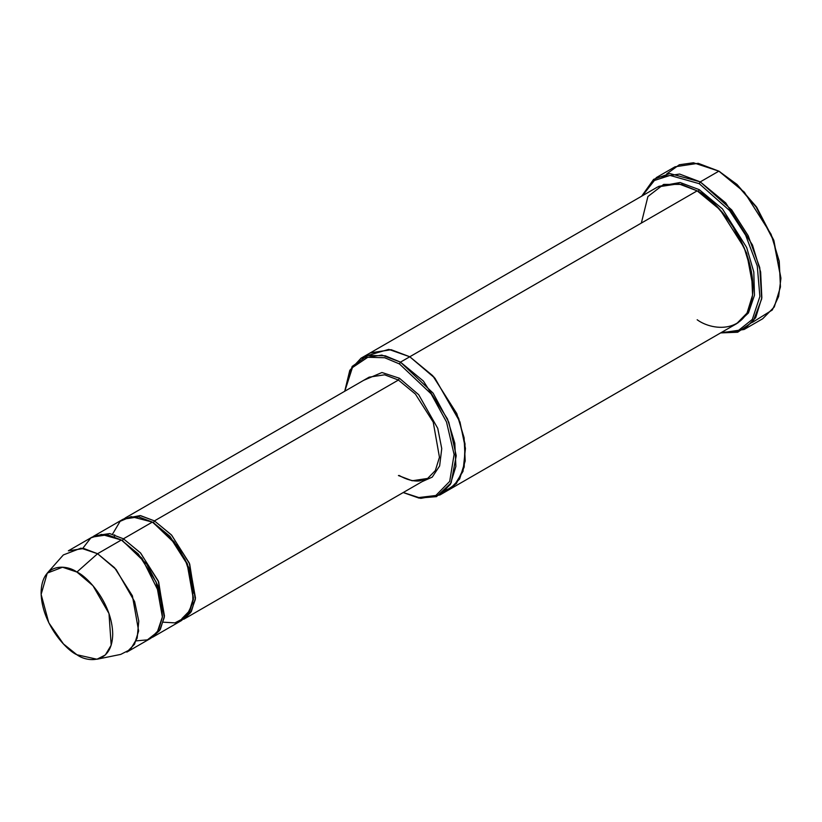 <?xml version="1.0" encoding="UTF-8"?>
<svg xmlns="http://www.w3.org/2000/svg" width="822" height="822" viewBox="0 0 822 822"><rect width="100%" height="100%" fill="white"/><g stroke="black" fill="none" stroke-linecap="round" stroke-linejoin="round"><path stroke-width="1.23" d="M193.725 593.104L189.152 568.341L177.768 546.198L152.892 522.391L153.406 522.679L154.444 520.891L171.418 534.906L189.255 562.978L195.492 598.108L191.382 611.434L183.686 619.285L190.714 612.503L195.317 599.485L189.687 564.005L171.695 535.214L154.444 520.891L398.413 380.041L415.387 394.046L433.225 422.128L439.451 457.258L435.341 470.574L427.646 478.435L435.341 470.574L439.451 457.258L433.225 422.128L415.387 394.046L398.413 380.041L384.624 374.811L369.17 377.144L384.624 374.811L398.413 380.041L399.441 378.254L381.953 372.51L363.622 380.35L381.953 372.51L399.441 378.254L418.706 394.724L437.756 428.375L441.743 448.596L439.636 465.94L432.249 477.12L422.107 481.63L432.249 477.12L439.636 465.94L441.743 448.596L437.756 428.375L418.706 394.724L399.441 378.254L398.413 380.041L154.444 520.891L153.406 522.679L169.959 536.345L187.354 563.717L193.427 597.974L189.42 610.962L181.919 618.617M780.9 278.576L773.728 240.096L756.507 206.959L736.985 184.426L718.87 171.151L736.245 184.036L756.086 206.959L773.605 240.661L780.9 278.576L778.629 296.454L772.3 309.997L752.428 322.378M699.234 183.686L729.597 210.566L745.646 235.215L757.257 265.907L759.888 296.516L752.325 319.429L737.868 330.906L721.326 332.509L737.868 330.906L752.325 319.429L759.888 296.516L757.257 265.907L745.646 235.215L729.597 210.566L699.234 183.686L670.033 175.415L654.394 180.48L642.383 195.77L654.394 180.48L670.033 175.415L699.234 183.686L700.262 181.888L699.234 183.686M720.617 332.92L737.694 332.232L753.065 321.577L761.696 298.889L759.754 267.602L748.174 235.688L731.693 209.908L700.262 181.888L725.734 202.911L752.49 245.028L760.638 271.959L761.84 297.718L755.675 317.693L744.126 329.478L720.617 332.92M399.441 363.93L431.129 393.872L446.51 421.984L454.104 454.484L449.696 481.404L435.824 495.502L418.819 497.557L403.263 492.512L418.819 497.557L435.824 495.502L449.696 481.404L454.104 454.484L446.51 421.984L431.129 393.872L399.441 363.93L384.686 357.745L367.804 357.272L352.422 367.578L344.788 391.221L352.422 367.578L367.804 357.272L384.686 357.745L399.441 363.93L400.478 362.132L399.441 363.93M403.201 492.542L419.004 498.091L436.503 496.632L451.134 482.915L456.231 455.717L448.822 422.292L433.122 393.152L400.478 362.132L423.392 381.048L447.476 418.953L454.813 443.192L455.891 466.382L450.343 484.363L439.945 494.957L420.761 498.358L403.201 492.542M96.975 659.234L120.752 654.394L130.39 649.472L137.161 638.16L138.784 621.134L134.623 601.622L116.118 569.482L97.582 553.72L114.566 567.725L132.404 595.806L138.63 630.936L134.52 644.253L126.824 652.113L150.601 638.386L158.297 630.525L162.407 617.209L156.18 582.079L138.343 554.007L121.358 539.992L97.582 553.72L76.908 572.05L92.958 585.706L108.987 613.531L111.186 645.178L105.319 654.98L96.975 659.234L76.908 654.754C87.389 662.46 112.234 664.402 112.717 634.081C112.234 603.194 87.389 576.438 76.908 572.05C66.438 564.344 41.593 562.402 41.1 592.724C41.593 623.621 66.438 650.366 76.908 654.754L63.448 643.945L48.786 622.768L41.131 594.409L47.255 573.109L62.523 567.231L76.908 572.05L97.582 553.72L80.967 548.151L63.335 554.942L47.255 573.109M123.434 538.8L122.396 540.588L146.748 564.108L158.143 586.24L162.705 611.013L158.143 586.24L146.748 564.108L122.396 540.588L123.434 538.8L140.408 552.805L158.245 580.887L164.472 616.017L160.362 629.333L151.618 637.759L159.704 630.412L164.297 617.384L158.667 581.914L140.685 553.114L123.434 538.8L152.378 522.083L123.434 538.8L109.645 533.57L94.191 535.903L123.136 519.196L138.589 516.863L152.378 522.083L174.017 541.647L185.207 559.751L192.574 581.873L192.882 602.834L185.957 617.086L174.922 622.881L163.311 622.192M121.882 540.301L122.396 540.588L121.882 540.301M82.765 548.336L90.882 537.876L101.517 534.392L121.358 539.992L141.99 558.272L160.742 595.888L162.468 616.654L157.269 632.149L147.426 639.855L136.185 640.872M154.444 520.891L140.12 515.579L124.184 518.631L140.654 515.661L154.444 520.891M112.501 534.187L120.094 521.354L131.16 516.606L152.378 522.083L169.353 536.098L187.19 564.18L193.427 599.3L189.307 612.626L181.611 620.476L152.666 637.194M744.126 329.478L762.734 318.731L774.283 306.955L780.448 286.97L779.246 261.211L771.098 234.28L744.342 192.163L718.87 171.151L700.262 181.888L718.87 171.151L698.197 163.311L675.016 166.804L656.408 177.542L679.589 174.048L700.262 181.888L669.817 173.534L653.644 179.35L641.674 196.181L656.408 177.542M699.234 189.646L698.197 191.444L713.619 202.9L731.241 223.307L746.715 253.31L752.983 286.929L746.715 253.31L731.241 223.307L713.619 202.9L698.197 191.444L699.234 189.646L680.092 182.505L658.741 186.358L680.092 182.505L699.234 189.646L722.425 208.87L746.664 247.494L753.805 272.041L754.473 295.262L748.441 312.956L737.663 323.056L748.441 312.956L754.473 295.262L753.805 272.041L746.664 247.494L722.425 208.87L699.234 189.646M697.683 191.146L698.197 191.444L697.683 191.146M641.345 223.07L647.911 196.53L663.673 184.395L681.53 184.395L697.169 190.848L400.478 362.132L409.777 356.769L432.701 375.675L456.785 413.579L464.122 437.828L465.19 461.008L459.642 478.99L449.254 489.593L459.642 478.99L465.19 461.008L464.122 437.828L456.785 413.579L432.701 375.675L409.777 356.769L697.169 190.848L678.561 183.789L657.692 186.933L370.311 352.854L391.169 349.71L409.777 356.758L391.046 349.689L370.064 352.998L391.169 349.71L409.777 356.769L433.975 377.103L458.666 418.326L465.036 443.921L464.173 467.122L456.405 483.583L444.322 491.803M439.945 494.957L449.007 489.727M449.254 489.593L736.635 323.673L747.034 313.069L752.582 295.088L751.503 271.907L744.167 247.658L720.082 209.754L697.169 190.848C713.496 197.681 752.222 239.387 752.993 287.536C752.222 334.801 713.496 331.78 697.169 319.758M93.174 536.53L94.191 535.903M440.51 492.779L453.662 486.408L463.022 471.335L465.437 448.401L459.96 421.943L434.941 378.202L409.777 356.758L388.785 349.381L365.934 356.018M344.726 391.262L349.782 370.352L361.002 358.228L381.87 355.083L400.478 362.132L385.261 355.792L367.855 355.453L352.155 366.427L344.726 391.262M666.714 173.904L679.321 164.76L693.449 162.766L718.87 171.151L737.067 184.498L756.672 207.195L773.892 240.569L780.9 277.98M68.349 550.822L83.803 548.49L97.582 553.72L121.358 539.992L107.579 534.762L92.126 537.095L68.349 550.822M183.686 619.285L427.646 478.435L412.192 480.767L398.413 475.537M719.908 171.747L718.88 171.151M114.32 536.622L114.71 534.834M125.201 517.994L369.17 377.144M361.002 358.228L370.311 352.854M427.646 478.435L419.415 480.952C413.23 481.466 406.479 479.637 399.143 475.465"/></g></svg>
